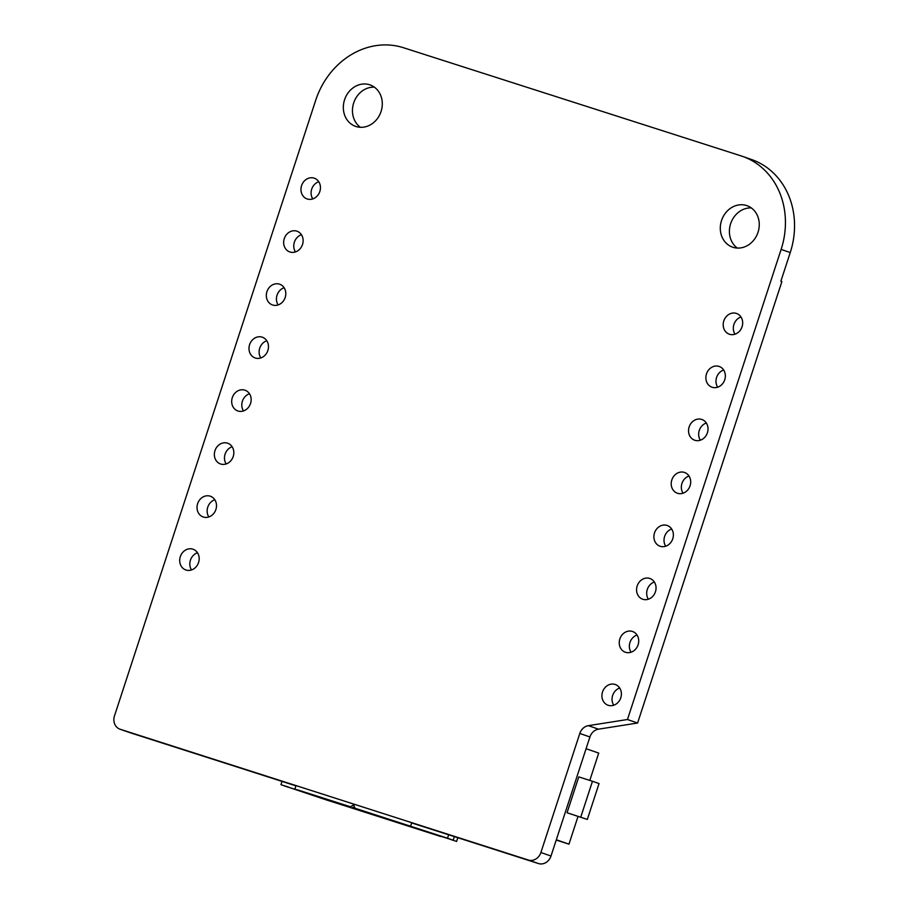 <?xml version="1.0" encoding="UTF-8"?>
<svg xmlns="http://www.w3.org/2000/svg" width="909" height="909" viewBox="0 0 909 909"><rect width="100%" height="100%" fill="white"/><g stroke="black" fill="none" stroke-linecap="round" stroke-linejoin="round"><path stroke-width="1.36" d="M282.029 781.388L280.949 784.683L326.899 800.09L453.193 840.2L454.364 836.61M457.818 837.712L456.591 841.461L447.523 838.223L448.648 834.78M284.347 785.944L350.499 806.783L353.01 805.283L353.908 805.601M350.499 806.783L296.948 789.682L324.877 799.397L440.592 836.462L357.01 808.919M285.119 786.046L288.142 786.91M452.421 840.098L449.535 839.03M354.34 804.283L353.919 805.579L355.021 808.237L447.523 838.223M324.877 799.397L324.99 798.67M352.522 807.487L354.033 807.362M353.431 803.988L353.01 805.283M314.128 178.13A10.976 9.579 109.2 0 1 314.321 178.198A10.976 9.579 109.2 0 1 319.798 191.594A10.976 9.579 109.2 0 1 307.299 198.991A10.976 9.579 109.2 0 1 307.106 198.935A10.976 9.579 109.2 0 1 301.618 185.527A10.976 9.579 109.2 0 1 314.128 178.13M296.8 231.136A10.976 9.579 109.2 0 1 296.993 231.204A10.976 9.579 109.2 0 1 302.481 244.601A10.976 9.579 109.2 0 1 289.982 251.998A10.976 9.579 109.2 0 1 289.778 251.941A10.976 9.579 109.2 0 1 284.301 238.533A10.976 9.579 109.2 0 1 296.8 231.136M279.472 284.142A10.976 9.579 109.2 0 1 279.665 284.199A10.976 9.579 109.2 0 1 285.153 297.607A10.976 9.579 109.2 0 1 272.655 305.004A10.976 9.579 109.2 0 1 272.461 304.947A10.976 9.579 109.2 0 1 266.973 291.539A10.976 9.579 109.2 0 1 279.472 284.142M262.144 337.148A10.976 9.579 109.2 0 1 262.337 337.205A10.976 9.579 109.2 0 1 267.825 350.613A10.976 9.579 109.2 0 1 255.327 358.01A10.976 9.579 109.2 0 1 255.134 357.953A10.976 9.579 109.2 0 1 249.645 344.545A10.976 9.579 109.2 0 1 262.144 337.148M244.828 390.154A10.976 9.579 109.2 0 1 245.021 390.211A10.976 9.579 109.2 0 1 250.498 403.619A10.976 9.579 109.2 0 1 237.999 411.016A10.976 9.579 109.2 0 1 237.806 410.948A10.976 9.579 109.2 0 1 232.329 397.551A10.976 9.579 109.2 0 1 244.828 390.154M227.5 443.16A10.976 9.579 109.2 0 1 227.693 443.217A10.976 9.579 109.2 0 1 233.181 456.625A10.976 9.579 109.2 0 1 220.682 464.022A10.976 9.579 109.2 0 1 220.478 463.954A10.976 9.579 109.2 0 1 215.001 450.557A10.976 9.579 109.2 0 1 227.5 443.16M210.172 496.166A10.976 9.579 109.2 0 1 210.365 496.223A10.976 9.579 109.2 0 1 215.853 509.631A10.976 9.579 109.2 0 1 203.355 517.028A10.976 9.579 109.2 0 1 203.162 516.96A10.976 9.579 109.2 0 1 197.673 503.563A10.976 9.579 109.2 0 1 210.172 496.166M192.844 549.161A10.976 9.579 109.2 0 1 193.049 549.229A10.976 9.579 109.2 0 1 198.526 562.637A10.976 9.579 109.2 0 1 186.027 570.034A10.976 9.579 109.2 0 1 185.834 569.966A10.976 9.579 109.2 0 1 180.346 556.569A10.976 9.579 109.2 0 1 192.844 549.161M615.075 684.443A10.976 9.579 109.2 0 1 615.268 684.5A10.976 9.579 109.2 0 1 620.745 697.907A10.976 9.579 109.2 0 1 608.246 705.304A10.976 9.579 109.2 0 1 608.053 705.248A10.976 9.579 109.2 0 1 602.576 691.84A10.976 9.579 109.2 0 1 615.075 684.443M632.391 631.437A10.976 9.579 109.2 0 1 632.596 631.505A10.976 9.579 109.2 0 1 638.073 644.901A10.976 9.579 109.2 0 1 625.574 652.298A10.976 9.579 109.2 0 1 625.381 652.242A10.976 9.579 109.2 0 1 619.893 638.834A10.976 9.579 109.2 0 1 632.391 631.437M649.719 578.431A10.976 9.579 109.2 0 1 649.912 578.499A10.976 9.579 109.2 0 1 655.4 591.895A10.976 9.579 109.2 0 1 642.902 599.292A10.976 9.579 109.2 0 1 642.708 599.236A10.976 9.579 109.2 0 1 637.22 585.828A10.976 9.579 109.2 0 1 649.719 578.431M667.047 525.425A10.976 9.579 109.2 0 1 667.24 525.493A10.976 9.579 109.2 0 1 672.728 538.889A10.976 9.579 109.2 0 1 660.229 546.286A10.976 9.579 109.2 0 1 660.025 546.229A10.976 9.579 109.2 0 1 654.548 532.822A10.976 9.579 109.2 0 1 667.047 525.425M684.375 472.419A10.976 9.579 109.2 0 1 684.568 472.487A10.976 9.579 109.2 0 1 690.045 485.883A10.976 9.579 109.2 0 1 677.546 493.292A10.976 9.579 109.2 0 1 677.353 493.223A10.976 9.579 109.2 0 1 671.865 479.816A10.976 9.579 109.2 0 1 684.375 472.419M701.691 419.413A10.976 9.579 109.2 0 1 701.884 419.481A10.976 9.579 109.2 0 1 707.372 432.877A10.976 9.579 109.2 0 1 694.874 440.286A10.976 9.579 109.2 0 1 694.681 440.217A10.976 9.579 109.2 0 1 689.192 426.81A10.976 9.579 109.2 0 1 701.691 419.413M719.019 366.407A10.976 9.579 109.2 0 1 719.212 366.475A10.976 9.579 109.2 0 1 724.7 379.882A10.976 9.579 109.2 0 1 712.201 387.279A10.976 9.579 109.2 0 1 712.008 387.211A10.976 9.579 109.2 0 1 706.52 373.804A10.976 9.579 109.2 0 1 719.019 366.407M736.347 313.4A10.976 9.579 109.2 0 1 736.54 313.469A10.976 9.579 109.2 0 1 742.028 326.876A10.976 9.579 109.2 0 1 729.518 334.273A10.976 9.579 109.2 0 1 729.325 334.205A10.976 9.579 109.2 0 1 723.848 320.797A10.976 9.579 109.2 0 1 736.347 313.4M746.596 205.536A21.952 19.169 109.2 0 1 746.982 205.673A21.952 19.169 109.2 0 1 757.958 232.477A21.952 19.169 109.2 0 1 732.949 247.282A21.952 19.169 109.2 0 1 732.563 247.146A21.952 19.169 109.2 0 1 721.598 220.342A21.952 19.169 109.2 0 1 746.596 205.536M369.633 84.764A21.952 19.169 109.2 0 1 370.031 84.901A21.952 19.169 109.2 0 1 380.996 111.705A21.952 19.169 109.2 0 1 355.998 126.51A21.952 19.169 109.2 0 1 355.612 126.374A21.952 19.169 109.2 0 1 344.636 99.57A21.952 19.169 109.2 0 1 369.633 84.764M742.483 156.359A76.845 67.073 109.2 0 1 781.126 249.407L627.471 719.508L588.373 725.655A10.976 9.579 -70.8 0 0 579.806 733.449L540.889 852.517A10.976 9.579 109.2 0 1 528.345 860.028L120.193 729.268A10.976 9.579 109.2 0 1 119.999 729.2A10.976 9.579 109.2 0 1 114.477 715.906L315.696 100.297A76.845 67.073 109.2 0 1 403.448 47.722L741.119 155.905A76.845 67.073 109.2 0 1 742.483 156.359L751.584 159.53A76.845 67.073 109.2 0 1 790.239 252.577L780.876 281.222L781.888 281.574L637.595 723.03L598.486 729.166A10.976 9.579 -70.8 0 0 589.918 736.972L551.002 856.039A10.976 9.579 109.2 0 1 538.469 863.55L411.663 822.929M354.26 804.533L353.351 804.238M295.948 785.853L130.317 732.79A10.976 9.579 109.2 0 1 130.123 732.722A10.976 9.579 109.2 0 1 129.93 732.654M312.787 198.923A10.976 9.579 109.2 0 1 318.764 181.72M295.459 251.929A10.976 9.579 109.2 0 1 301.436 234.727M278.131 304.935A10.976 9.579 109.2 0 1 284.108 287.733M260.803 357.93A10.976 9.579 109.2 0 1 266.791 340.739M243.487 410.936A10.976 9.579 109.2 0 1 249.464 393.745M226.159 463.942A10.976 9.579 109.2 0 1 232.136 446.751M208.831 516.948A10.976 9.579 109.2 0 1 214.808 499.757M191.504 569.954A10.976 9.579 109.2 0 1 197.492 552.763M613.734 705.236A10.976 9.579 109.2 0 1 619.711 688.033M631.051 652.23A10.976 9.579 109.2 0 1 637.039 635.027M648.378 599.224A10.976 9.579 109.2 0 1 654.355 582.021M665.706 546.218A10.976 9.579 109.2 0 1 671.683 529.015M683.034 493.212A10.976 9.579 109.2 0 1 689.011 476.009M700.35 440.206A10.976 9.579 109.2 0 1 706.338 423.003M717.678 387.2A10.976 9.579 109.2 0 1 723.655 370.008M735.006 334.194A10.976 9.579 109.2 0 1 740.983 317.002M360.396 127.294A21.952 19.169 109.2 0 1 353.828 102.512A21.952 19.169 109.2 0 1 374.349 87.15M737.347 248.066A21.952 19.169 109.2 0 1 730.779 223.284A21.952 19.169 109.2 0 1 751.311 207.922M578.022 816.452L568.966 844.154L556.331 839.757M586.089 748.709L598.724 753.095L589.793 780.422M567.057 812.76L587.328 819.429L599.042 783.558L592.463 781.274L578.783 776.888L567.057 812.76L587.328 819.429M627.471 719.508L637.595 723.03M568.966 844.154L556.228 840.064M592.463 781.274L580.749 817.146M410.641 826.054L411.743 822.679M294.925 788.978L296.027 785.603M781.126 249.407L790.239 252.577M120.193 729.268L130.317 732.79M528.345 860.028L538.469 863.55M540.889 852.517L551.002 856.039M579.806 733.449L589.918 736.972M588.373 725.655L598.486 729.166M119.999 729.2L130.123 732.722"/></g></svg>
